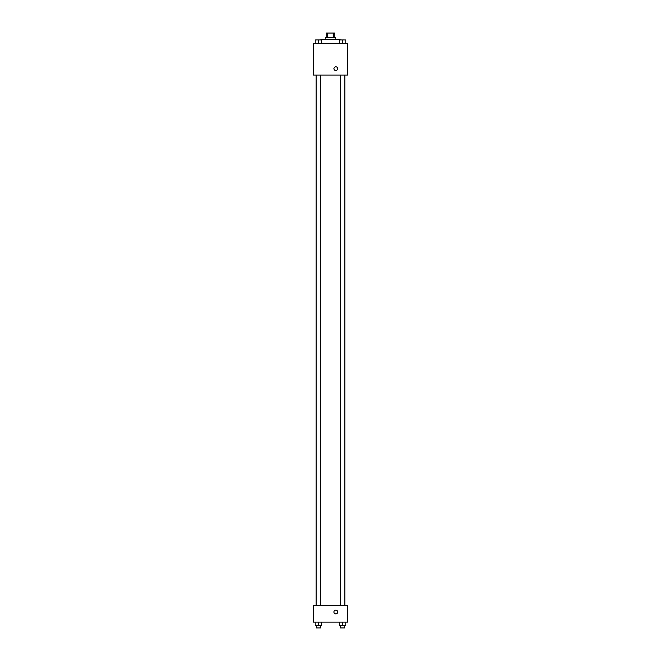 <?xml version="1.0" encoding="UTF-8"?>
<svg xmlns="http://www.w3.org/2000/svg" width="661" height="661" viewBox="0 0 661 661"><rect width="100%" height="100%" fill="white"/><g stroke="black" fill="none" stroke-linecap="round" stroke-linejoin="round"><path stroke-width="0.99" d="M327.773 37.305L327.773 33.05L326.245 33.05L326.245 37.305M327.773 33.05L334.755 33.05L334.755 37.305M333.227 37.305L333.227 33.05M325.187 39.429L325.187 37.305L335.813 37.305L335.813 39.429M340.068 39.957L340.068 39.429L320.932 39.429L320.932 39.957M313.488 43.684L347.512 43.684L347.512 75.048L313.488 75.048L313.488 43.684M333.954 68.67A1.859 1.859 0 0 1 336.746 67.058A1.859 1.859 0 0 1 336.746 70.281A1.859 1.859 0 0 1 333.954 68.67M313.488 605.625L347.512 605.625L347.512 622.1L313.488 622.1L313.488 605.625M335.813 613.862A1.859 1.859 0 0 1 334.202 611.07A1.859 1.859 0 0 1 337.424 611.07A1.859 1.859 0 0 1 335.813 613.862M339.473 622.1L339.473 625.827L345.852 625.827L345.852 622.1L345.852 625.827M342.662 625.827L342.662 622.1M344.794 625.827L344.794 627.95L340.539 627.95L340.539 625.827M315.148 622.1L315.148 625.827L321.527 625.827L321.527 622.1L321.527 625.827M318.338 625.827L318.338 622.1M320.461 625.827L320.461 627.95L316.206 627.95L316.206 625.827M339.473 43.684L339.473 39.957L345.852 39.957L345.852 43.684L345.852 39.957M342.662 43.684L342.662 39.957L340.539 39.941M344.794 39.957L342.662 39.941M315.148 43.684L315.148 39.957L321.527 39.957L321.527 43.684L321.527 39.957M318.338 43.684L318.338 39.957L316.206 39.941M320.461 39.957L318.338 39.941M344.877 605.625L344.877 75.048M316.123 605.625L316.123 75.048M340.539 75.048L340.539 605.625M344.794 75.048L344.794 605.625M320.461 605.625L320.461 75.048M316.206 605.625L316.206 75.048"/></g></svg>
